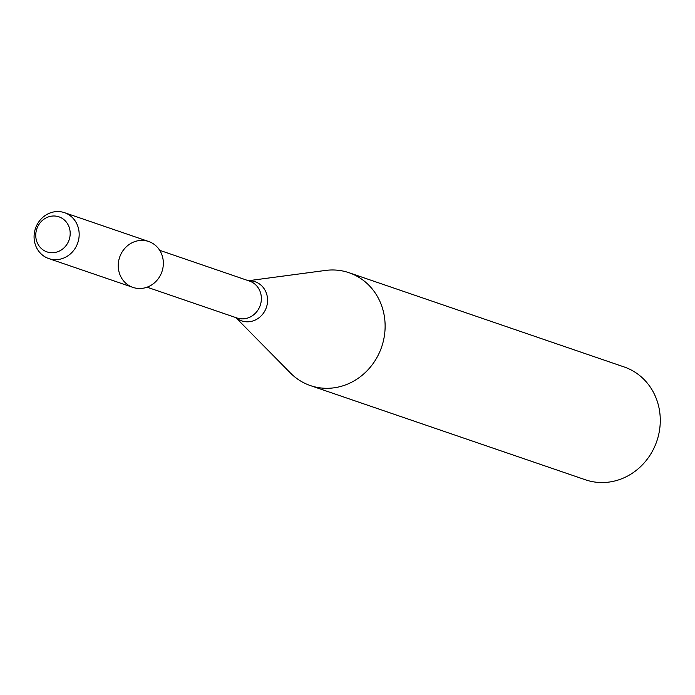 <?xml version="1.0" encoding="UTF-8"?>
<svg xmlns="http://www.w3.org/2000/svg" width="695" height="695" viewBox="0 0 695 695"><rect width="100%" height="100%" fill="white"/><g stroke="black" fill="none" stroke-linecap="round" stroke-linejoin="round"><path stroke-width="1.04" d="M118.923 259.765A24.256 22.344 -71.1 0 0 146.975 287.226A24.256 22.344 -71.1 0 0 156.488 246.343A24.256 22.344 -71.1 0 0 118.923 259.765M235.796 317.58L290.414 372.98A59.648 54.948 -71.1 0 0 310.344 385.569A59.648 54.948 -71.1 0 0 381.651 346.944A59.648 54.948 -71.1 0 0 349.003 272.709A59.648 54.948 -71.1 0 0 325.538 270.433L248.428 280.719M310.344 385.569L585.503 479.811A59.648 54.948 -71.1 0 0 656.81 441.186A59.648 54.948 -71.1 0 0 624.153 366.96L349.003 272.709M36.27 230.792A18.513 17.054 -71.1 0 0 57.685 251.755A18.513 17.054 -71.1 0 0 64.948 220.541A18.513 17.054 -71.1 0 0 36.27 230.792M34.75 230.94A24.256 22.344 -71.1 0 0 48.763 258.566A24.256 22.344 -71.1 0 0 77.762 242.859A24.256 22.344 -71.1 0 0 64.487 212.67A24.256 22.344 -71.1 0 0 34.75 230.94M48.763 258.566L132.936 287.391A24.256 22.344 -71.1 0 0 161.935 271.684A24.256 22.344 -71.1 0 0 148.652 241.495L64.487 212.67M147.071 287.191L236.952 317.98A19.486 17.948 -71.1 0 0 260.243 305.357A19.486 17.948 -71.1 0 0 249.574 281.11L159.702 250.322M235.961 317.641A20.694 19.06 -71.1 0 0 266.376 307.459A20.694 19.06 -71.1 0 0 248.584 280.771"/></g></svg>
